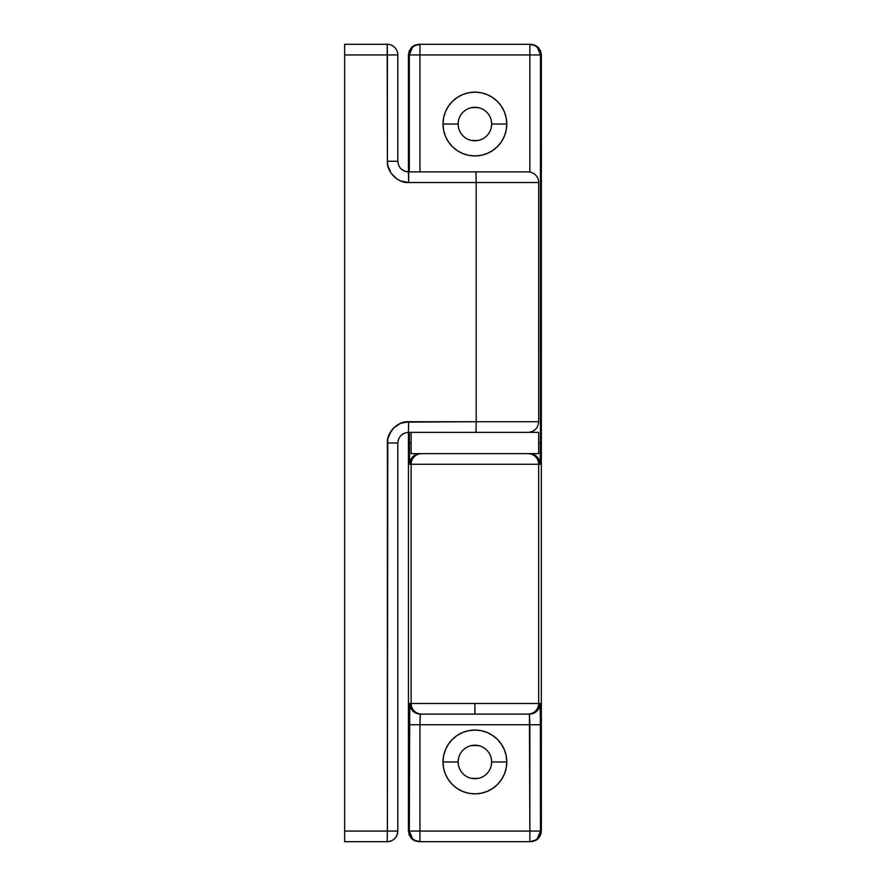<?xml version="1.0" encoding="UTF-8"?>
<svg xmlns="http://www.w3.org/2000/svg" width="886" height="886" viewBox="0 0 886 886"><rect width="100%" height="100%" fill="white"/><g stroke="black" fill="none" stroke-linecap="round" stroke-linejoin="round"><path stroke-width="1.33" d="M390.981 173.069L387.802 165.405L387.392 161.252C386.451 171.773 398.146 183.468 408.656 182.516L476.192 182.516L476.192 421.736L404.514 422.146L400.527 423.353L393.628 427.96L390.981 431.183L387.802 438.847L387.392 831.068L344.654 831.068L344.654 54.932L387.392 54.932L387.392 161.252L387.802 165.405L390.981 173.069L396.85 178.928L400.527 180.899L408.656 182.516L538.688 182.516A10.632 10.632 0 0 0 528.056 171.884A10.632 10.632 0 0 1 538.688 182.516L476.192 182.516L476.192 421.736L538.688 421.736C538.057 428.193 534.513 431.737 528.056 432.368M408.446 171.884L408.446 54.932L411.558 47.412L413.762 45.729L419.942 44.3L415.013 45.108L411.558 47.412L409.254 50.867L408.446 54.932L408.656 182.516L408.446 171.884L475.97 171.884L476.192 182.516L475.97 171.884L528.056 171.884L408.446 171.884C402.034 171.208 398.49 167.664 397.814 161.252L397.814 54.932L387.392 54.932L397.814 54.932A10.632 10.632 0 0 0 387.182 44.3L387.392 161.252L397.814 161.252L397.814 54.932A10.632 10.632 0 0 0 387.182 44.3L344.654 44.3L344.654 54.932L387.392 54.932L387.182 44.3L344.654 44.3L344.654 841.7L387.182 841.7L344.654 841.7L344.654 840.271L344.654 841.7M389.02 434.86L393.628 427.96M396.85 425.324L400.527 423.353L408.656 421.736C398.146 420.784 386.451 432.479 387.392 443L387.392 831.068L344.654 831.068L344.654 840.271M408.656 182.516L400.527 180.899L396.85 178.928M397.814 443L387.392 443L397.814 443L397.814 831.068L387.392 831.068L387.182 841.7L387.392 831.068L397.814 831.068A10.632 10.632 0 0 1 387.182 841.7C393.639 841.069 397.183 837.525 397.814 831.068L397.814 443C398.49 436.588 402.034 433.044 408.446 432.368L475.97 432.368L476.192 421.736L408.656 421.736L408.446 432.368L408.656 421.736M344.654 838.588L344.654 831.068M400.926 435.48L404.426 433.154M406.718 432.512L408.391 432.368L406.718 432.512M404.337 433.199L402.477 434.206M408.446 432.368L408.446 831.068L408.446 432.368L475.97 432.368L476.192 421.736L538.688 421.736L476.192 421.736M344.654 54.932L344.654 47.412M397.814 161.285L387.392 161.252M404.448 171.109L400.926 168.772M408.368 171.884L406.718 171.74L408.368 171.884M400.993 168.827L404.337 171.053M421.747 714.116L474.896 714.116L474.896 703.484L411.115 703.484A10.632 10.632 90 0 0 421.747 714.116L529.418 714.116L529.85 831.068L419.942 831.068L419.942 724.748L529.85 724.748L529.85 841.7L532.785 841.501L536.617 839.906L539.552 836.971L541.147 833.139L541.346 831.068L540.482 831.068L540.349 709.708L540.05 703.484L538.677 703.484L538.677 464.264L411.115 464.264L411.115 703.484L538.677 703.484L538.677 464.264L540.128 463.854L540.449 451.14L540.482 54.932L541.346 54.932L541.346 831.068L541.346 54.932L540.538 50.867L538.234 47.412L534.779 45.108L529.85 44.3L536.03 45.729L538.234 47.412L541.346 54.932L540.482 54.932L537.37 47.412L535.166 45.729L529.85 44.3A10.632 10.632 90 0 1 540.482 54.932L529.85 54.932L529.85 172.039L529.85 44.3L419.942 44.3L529.85 44.3L529.85 54.932L540.482 54.932L540.482 443L538.688 443L540.482 443L540.05 464.264A10.632 10.632 -90 0 0 529.418 453.632A10.632 10.632 90 0 1 540.05 464.264L538.677 464.264A10.632 10.632 -90 0 0 528.045 453.632A10.632 10.632 90 0 1 538.677 464.264L411.115 464.264L411.115 703.484L409.742 703.484L409.443 709.708L409.31 831.068L408.446 831.068L409.254 835.133L411.558 838.588L415.013 840.892L419.078 841.7L530.714 841.7L536.03 840.271L538.234 838.588L541.346 831.068L540.482 831.068A10.632 10.632 90 0 1 529.85 841.7L535.166 840.271L537.37 838.588L540.482 831.068L419.942 831.068L419.942 841.7L529.85 841.7L529.85 831.068L540.482 831.068L540.482 724.748L529.85 724.748L540.482 724.748L540.05 703.484A10.632 10.632 90 0 1 529.418 714.116L529.85 724.748L419.942 724.748L420.208 714.924L420.374 714.116L421.747 714.116A10.632 10.632 -90 0 1 411.115 703.484L409.742 703.484L409.31 831.068L408.446 831.068L411.558 838.588L413.762 840.271L419.942 841.7A10.632 10.632 -90 0 1 409.31 831.068L412.422 838.588L414.626 840.271L419.942 841.7L419.942 831.068L409.31 831.068L419.942 831.068L419.942 724.748L409.31 724.748L419.942 724.748L420.374 714.116A10.632 10.632 -90 0 1 409.742 703.484A10.632 10.632 90 0 0 420.374 714.116L421.747 714.116M491.32 120.773L491.641 124.04A16.745 16.745 0 0 1 474.896 140.785A16.745 16.745 0 0 1 458.151 124.04A16.745 16.745 0 0 0 474.896 140.785A16.745 16.745 0 0 0 491.641 124.04L506.792 124.04A31.896 31.896 0 0 1 474.896 155.936A31.896 31.896 0 0 1 443 124.04L458.151 124.04L458.472 120.773M506.172 117.805A31.896 31.896 0 0 0 443 124.04A31.896 31.896 0 0 0 474.896 155.936A31.896 31.896 0 0 0 506.792 124.04L506.183 117.816L504.367 111.835L501.421 106.32L497.445 101.491L492.616 97.515L487.101 94.569L481.12 92.753L474.896 92.144L468.672 92.753L462.691 94.569L457.176 97.515L452.347 101.491L448.371 106.32L445.425 111.835L443.609 117.816L443 124.04L443.609 130.264L445.425 136.245L448.371 141.76L452.347 146.589L457.176 150.565L462.691 153.511L468.672 155.327L474.896 155.936L481.12 155.327L487.101 153.511L492.616 150.565L497.445 146.589L501.421 141.76L504.367 136.245L506.183 130.264L506.792 124.04A31.896 31.896 0 0 0 506.183 117.827M491.32 758.693L491.641 761.96A16.745 16.745 0 0 1 474.896 778.705A16.745 16.745 0 0 1 458.151 761.96A16.745 16.745 0 0 0 474.896 778.705A16.745 16.745 0 0 0 491.641 761.96L506.792 761.96A31.896 31.896 0 0 1 474.896 793.856A31.896 31.896 0 0 1 443 761.96L458.151 761.96L458.472 758.693M481.131 793.247A31.896 31.896 0 0 0 506.792 761.96L506.183 755.736L504.367 749.755L501.421 744.24L497.445 739.411L492.616 735.435L487.101 732.489L481.12 730.673L474.896 730.064L468.672 730.673L462.691 732.489L457.176 735.435L452.347 739.411L448.371 744.24L445.425 749.755L443.609 755.736L443 761.96A31.896 31.896 0 0 0 468.661 793.247M468.661 730.673A31.896 31.896 0 0 0 443 761.96L443.609 768.184L445.425 774.165L448.371 779.68L452.347 784.509L457.176 788.485L462.691 791.431L468.672 793.247A31.896 31.896 0 0 0 481.109 793.247L487.101 791.431L492.616 788.485L497.445 784.509L501.421 779.68L504.367 774.165L506.183 768.184L506.792 761.96A31.896 31.896 0 0 0 481.131 730.673M458.472 127.307L458.151 124.04L443 124.04A31.896 31.896 0 0 1 474.896 92.144A31.896 31.896 0 0 1 506.792 124.04L491.641 124.04L491.32 127.307M478.163 140.464L471.629 140.464M471.629 107.616L478.163 107.616M458.472 765.227L458.151 761.96L443 761.96A31.896 31.896 0 0 1 474.896 730.064A31.896 31.896 0 0 1 506.792 761.96L491.641 761.96L491.32 765.227M478.163 778.384L471.629 778.384M471.629 745.536L478.163 745.536M408.446 54.932L409.31 54.932L409.31 171.884L409.31 54.932A10.632 10.632 -90 0 1 419.942 44.3L419.942 54.932L529.85 54.932L419.942 54.932L419.942 44.3L414.626 45.729L412.422 47.412L409.31 54.932L419.942 54.932L408.446 54.932M409.31 432.368L409.576 462.647L409.742 464.264L411.115 464.264A10.632 10.632 -90 0 1 421.747 453.632A10.632 10.632 90 0 0 411.115 464.264L409.742 464.264A10.632 10.632 -90 0 1 420.374 453.632A10.632 10.632 90 0 0 409.742 464.264L409.31 443L411.104 443L409.31 443L409.31 432.368M419.942 171.884L419.942 54.932L419.942 171.884M468.672 793.247L474.896 793.856L481.12 793.247M481.109 730.673A31.896 31.896 0 0 0 468.683 730.673M491.641 761.96A16.745 16.745 0 0 0 474.896 745.215A16.745 16.745 0 0 0 458.151 761.96A16.745 16.745 0 0 1 474.896 745.215A16.745 16.745 0 0 1 491.641 761.96M491.641 124.04A16.745 16.745 0 0 0 474.896 107.295A16.745 16.745 0 0 0 458.151 124.04A16.745 16.745 0 0 1 474.896 107.295A16.745 16.745 0 0 1 491.641 124.04M528.045 714.116L529.418 714.116A10.632 10.632 -90 0 0 540.05 703.484L538.677 703.484A10.632 10.632 90 0 1 528.045 714.116A10.632 10.632 -90 0 0 538.677 703.484L474.896 703.484L474.896 714.116L528.045 714.116M411.104 432.368L411.104 453.632L538.688 453.632L538.688 432.368L411.104 432.368L411.104 453.632L538.688 453.632L538.688 432.368L439.456 432.368M538.688 182.516L538.688 421.736"/></g></svg>
